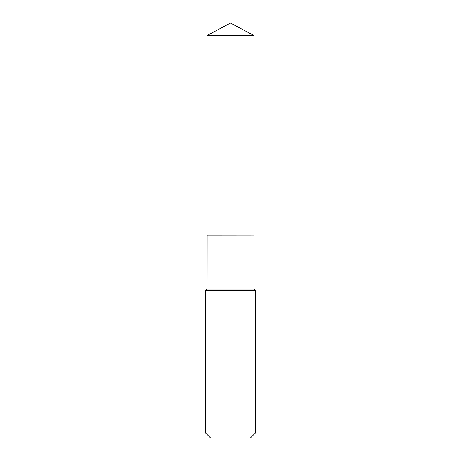 <?xml version="1.0" encoding="UTF-8"?>
<svg xmlns="http://www.w3.org/2000/svg" width="461" height="461" viewBox="0 0 461 461"><rect width="100%" height="100%" fill="white"/><g stroke="black" fill="none" stroke-linecap="round" stroke-linejoin="round"><path stroke-width="0.35" stroke-dasharray="2.31 1.73" d="M207.098 35.491L253.902 35.491M207.098 235.173L253.902 235.173M253.861 235.173L207.139 235.173L253.861 235.173M207.098 235.214L253.902 235.214M207.098 288.995L253.902 288.995M205.543 290.551L255.457 290.551M205.543 432.96L255.457 432.96M210.533 437.95L250.467 437.95"/><path stroke-width="0.69" d="M253.902 35.491L207.098 35.491L207.098 235.173L253.902 235.173L253.902 35.491L230.5 23.05L207.098 35.491M207.139 235.173L207.098 288.995L205.543 290.551L205.543 432.96L255.457 432.96L250.467 437.95L210.533 437.95L205.543 432.96M253.861 235.173L207.098 235.214M253.902 235.214L253.902 288.995L255.457 290.551L205.543 290.551M255.457 290.551L255.457 432.96M253.902 288.995L207.098 288.995"/></g></svg>

